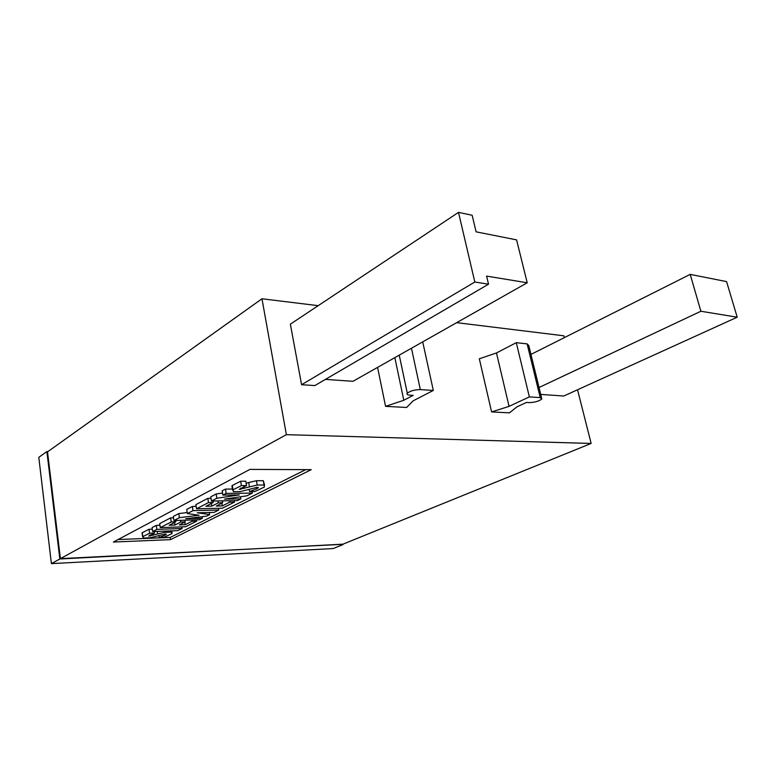 <?xml version="1.0" encoding="UTF-8"?>
<svg xmlns="http://www.w3.org/2000/svg" width="776" height="776" viewBox="0 0 776 776"><rect width="100%" height="100%" fill="white"/><g stroke="black" fill="none" stroke-linecap="round" stroke-linejoin="round"><path stroke-width="1.16" d="M222.896 495.107L222.198 490.82L225.476 489.103L226.175 493.41L252.336 493.09L246.933 495.815L224.448 499.143L240.841 498.881L237.427 500.607L211.45 501.053L216.844 498.25L239.357 494.894L222.896 495.107L226.175 493.41M211.45 501.053L210.771 496.815L216.155 493.982L222.557 493.032M216.155 493.982L216.844 498.25M225.476 489.103L232.431 489.035M252.074 491.548L252.336 493.09M240.492 496.766L240.841 498.881M218.454 508.299L218.735 510.026L214.108 512.364L197.23 512.781L209.675 514.595L206.707 516.098L185.668 518.746L202.381 518.271L199.393 519.784L173.911 520.531L179.401 517.679L199.054 515.225L187.356 513.557L192.991 510.627L218.735 510.026M187.356 513.557L186.725 509.415L192.351 506.476L196.173 506.388M192.351 506.476L192.991 510.627M173.911 520.531L173.3 516.457L178.781 513.586L187.2 512.538M178.781 513.586L179.401 517.679M209.336 512.48L209.675 514.595M202.138 516.67L202.381 518.271M152.649 531.57L152.077 527.593L156.277 525.391L156.849 529.387L182.088 528.505L177.83 530.658L152.649 531.57L156.849 529.387M156.277 525.391L159.934 525.274M181.846 526.875L182.088 528.505M142.435 533.907L142.26 532.695L149.041 529.271L149.613 533.238L154.502 533.054L148.614 536.09L164.531 532.355L171.079 532.103L172.039 533.597L164.269 537.244L159.187 537.448L165.075 535.207L166.433 534.257L165.385 533.995L150.127 537.768L143.783 538.04L142.813 536.623L149.613 533.238M164.91 534.033L165.075 535.207M158.915 535.585L159.187 537.448M149.041 529.271L152.309 529.154M154.279 531.512L154.502 533.054M149.923 534.877L150.098 536.061M152.833 533.636L153.076 535.304M157.295 531.395L157.664 533.917M164.357 531.143L164.531 532.355M170.904 530.91L171.079 532.103M180.546 520.337L180.808 522.054L185.154 521.918L179.304 524.906L185.241 524.712L191.963 521.307L196.658 521.162L185.571 526.749L160.283 527.612L171.205 521.938L175.832 521.792L169.158 525.236L174.969 525.042L180.808 522.054M184.892 520.211L185.154 521.918M174.581 522.442L174.969 525.042M175.628 520.483L175.832 521.792M160.283 527.612L159.691 523.596L170.604 517.873L173.494 517.796M170.604 517.873L171.205 521.938M184.834 522.083L185.241 524.712M184.95 520.57L185.706 520.182M191.759 520.007L191.963 521.307M196.454 519.872L196.658 521.162M217.911 500.937L218.221 502.867L222.654 502.78L216.261 506.049L222.314 505.923L229.657 502.198L234.439 502.111L222.334 508.212L196.541 508.784L208.492 502.586L213.206 502.499L205.921 506.262L211.838 506.136L218.221 502.867M222.343 500.86L222.654 502.78M211.411 503.42L211.838 506.136M212.973 501.024L213.206 502.499M196.541 508.784L195.901 504.613L207.822 498.357L211.014 498.308M207.822 498.357L208.492 502.586M221.868 503.188L222.314 505.923M222.431 501.383L223.478 500.84M229.415 500.743L229.657 502.198M234.197 500.656L234.439 502.111M232.121 487.163L232.296 485.475L240.686 481.227L241.414 485.601L246.545 485.563L239.231 489.336L257.195 485.068L264.053 485L264.422 487.027L254.916 491.518L249.591 491.577L256.584 488.861L258.379 487.658L257.399 487.27L240.114 491.625L233.44 491.722L233.013 489.811L241.414 485.601M256.332 487.357L256.584 488.861M249.222 489.365L249.591 491.577M240.686 481.227L245.817 481.207L246.545 485.563M240.55 488.065L240.773 489.355M243.829 486.562L244.159 488.492M246.167 483.312L248.727 482.517L249.465 486.843M248.727 482.517L256.458 480.732L257.195 485.068M256.458 480.732L263.316 480.693L264.053 485M263.316 480.693L264.597 485.213M118.078 539.543L170.264 537.428L305.725 469.635M47.928 451.574L46.88 451.564L59.839 558.992L342.944 544.18M591.147 443.445L342.546 544.335L60.412 558.642L47.511 451.875L261.968 298.77L286.373 434.667L591.147 443.445L577.538 389.765M343.011 544.587L333.185 548.564L51.4 563.628L38.8 457.336L46.88 451.564M51.4 563.628L59.839 558.992M488.531 284.191L314.833 385.575L301.592 384.712L474.825 282.027L488.531 284.191L486.61 276.11L527.214 282.774L352.973 381.307L325.425 379.386M474.825 282.027L458.5 212.372L472.147 215.262L476.086 231.83L516.593 239.881L527.214 282.774M539.029 387.505L700.883 311.254L690.203 274.374L530.959 354.419M690.203 274.374L726.578 281.61L737.2 317.209L563.774 396.022L540.717 394.412M700.883 311.254L737.2 317.209M301.592 384.712L290.36 324.174L458.5 212.372M433.309 390.454L420.33 389.591C414.626 389.688 410.281 390.9 407.293 393.228C406.517 394.315 407.303 394.955 409.66 395.149L413.22 395.372L403.801 400.27L385.575 406.362L406.634 407.468L413.181 400.814L433.309 390.454L422.716 341.867M403.801 400.27L394.839 357.629M385.575 406.362L377.572 367.397M509.066 406.372L529.358 396.885L540.232 397.613L541.842 399.029C538.874 401.221 534.742 402.404 529.455 402.599L526.516 402.414L516.991 406.828L509.425 412.861L491.596 411.92L509.066 406.372L496.475 352.954L516.283 342.672L529.358 396.885M516.283 342.672L527.127 343.884L540.232 397.613M541.561 397.875L528.795 345.582L527.127 343.884M491.596 411.92L479.325 358.793L496.475 352.954M170.594 539.63L113.403 542.036L249.891 469.402L311.225 469.655L170.594 539.63L170.264 537.428M564.327 337.647L563.861 335.804L456.676 322.661M318.189 305.666L261.968 298.77M286.373 434.667L60.412 558.642M142.26 532.695L142.813 536.623M232.296 485.475L233.013 489.811M420.33 389.591L411.455 348.24M142.056 532.879L142.609 536.817M171.865 530.871L172.097 532.433M231.908 485.825L232.616 490.16M407.293 393.228L399.242 355.146"/></g></svg>

